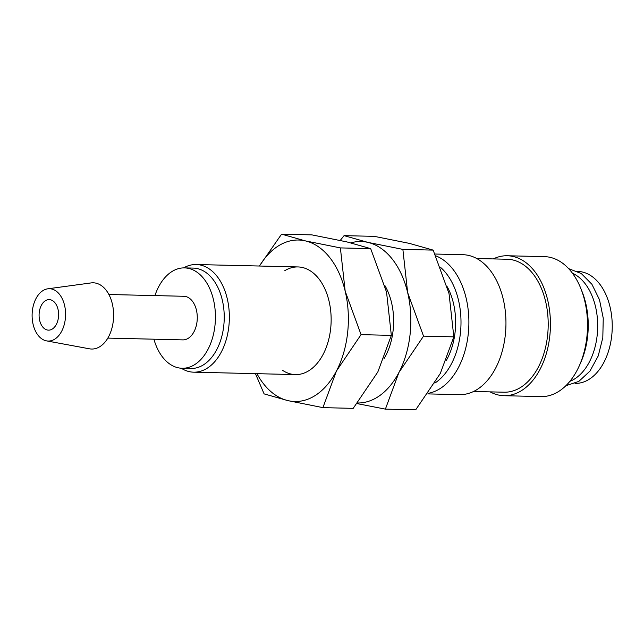 <?xml version="1.0" encoding="UTF-8"?>
<svg xmlns="http://www.w3.org/2000/svg" width="644" height="644" viewBox="0 0 644 644"><rect width="100%" height="100%" fill="white"/><g stroke="black" fill="none" stroke-linecap="round" stroke-linejoin="round"><path stroke-width="0.97" d="M428.171 393.331A69.995 44.766 -88.6 0 0 439.619 388.896A69.995 44.766 -88.6 0 0 468.848 319.142A69.995 44.766 -88.6 0 0 435.819 255.861M434.861 383.091A64.392 41.184 -88.6 0 0 460.871 327.402A64.392 41.184 -88.6 0 0 440.746 267.542M427.777 393.895L459.518 394.643A69.995 44.766 -88.6 0 0 476.689 389.773A69.995 44.766 -88.6 0 0 505.403 312.131A69.995 44.766 -88.6 0 0 462.843 254.694L434.99 254.034M473.582 391.48L504.083 392.204A66.493 42.528 -88.6 0 0 520.4 387.575A66.493 42.528 -88.6 0 0 547.674 313.813A66.493 42.528 -88.6 0 0 507.239 259.25L476.737 258.526M490.116 391.874A69.995 44.766 -88.6 0 0 504.002 395.698L541.081 396.583A69.995 44.766 -88.6 0 0 558.251 391.713A69.995 44.766 -88.6 0 0 579.053 366.315A69.995 44.766 -88.6 0 0 580.896 288.665A69.995 44.766 -88.6 0 0 544.397 256.634L507.327 255.757A69.995 44.766 -88.6 0 0 493.272 258.92M504.002 395.698A69.995 44.766 -88.6 0 0 521.173 390.828A69.995 44.766 -88.6 0 0 549.887 313.185A69.995 44.766 -88.6 0 0 507.327 255.757M579.053 366.315L580.445 363.24A64.392 41.184 -88.6 0 0 582.144 291.804L580.896 288.665M569.868 381.345A55.996 35.814 -88.6 0 0 574.279 379.147A55.996 35.814 -88.6 0 0 597.68 324.318A55.996 35.814 -88.6 0 0 572.436 273.217M46.521 340.869L89.476 348.815A33.126 21.188 -88.6 0 0 99.756 346.73A33.126 21.188 -88.6 0 0 113.151 308.323A33.126 21.188 -88.6 0 0 91.037 282.925L47.753 288.818A26.171 16.736 -88.6 0 0 43.051 290.549A26.171 16.736 -88.6 0 0 32.2 318.249A26.171 16.736 -88.6 0 0 46.521 340.869A26.171 16.736 -88.6 0 0 54.643 339.219A26.171 16.736 -88.6 0 0 65.221 308.887A26.171 16.736 -88.6 0 0 47.753 288.818M107.846 338.1L182.807 339.879A21.807 13.943 -88.6 0 0 188.161 338.358A21.807 13.943 -88.6 0 0 197.104 314.167A21.807 13.943 -88.6 0 0 183.846 296.28L108.884 294.501M153.9 339.187A50.2 32.103 -88.6 0 0 182.131 368.263L190.93 368.473A50.2 32.103 -88.6 0 0 203.246 364.979A50.2 32.103 -88.6 0 0 223.838 309.289A50.2 32.103 -88.6 0 0 193.313 268.097L184.514 267.896A50.2 32.103 -88.6 0 0 172.206 271.382A50.2 32.103 -88.6 0 0 154.93 295.588M182.131 368.263A50.2 32.103 -88.6 0 0 194.448 364.77A50.2 32.103 -88.6 0 0 215.04 309.08A50.2 32.103 -88.6 0 0 184.514 267.896M181.246 368.223A53.838 34.438 -88.6 0 0 193.643 372.176A53.838 34.438 -88.6 0 0 206.853 368.432A53.838 34.438 -88.6 0 0 228.934 308.701A53.838 34.438 -88.6 0 0 196.195 264.523A53.838 34.438 -88.6 0 0 183.629 267.888M383.88 358.925A53.838 34.438 -88.6 0 0 384.814 285.413M357.001 403.595L385.394 409.125L398.918 372.498A80.758 51.649 -88.6 0 0 407.66 292.634A80.758 51.649 -88.6 0 0 367.925 242.386A80.758 51.649 -88.6 0 0 350.875 242.86M357.468 402.991A80.758 51.649 -88.6 0 0 377.078 397.372A80.758 51.649 -88.6 0 0 398.918 372.498L423.535 336.136L407.66 292.634L402.87 249.389L367.925 242.386L344.065 235.64L340.265 240.405M344.065 235.64L374.357 236.364L409.302 243.368L433.162 250.114L449.037 293.616L453.827 336.852L440.295 373.48L415.686 409.842L385.394 409.125M447.274 286.813A55.996 35.814 91.4 0 1 446.453 360.181M45.466 300.684A15.263 9.765 91.4 0 1 49.21 299.621A15.263 9.765 91.4 0 1 58.491 312.147A15.263 9.765 91.4 0 1 52.228 329.084A15.263 9.765 91.4 0 1 48.485 330.147A15.263 9.765 91.4 0 1 39.204 317.621A15.263 9.765 91.4 0 1 45.466 300.684M577.7 271.43L577.749 271.43A55.996 35.814 91.4 0 1 611.8 317.371A55.996 35.814 91.4 0 1 588.833 379.493A55.996 35.814 91.4 0 1 575.092 383.389L575.044 383.381M433.162 250.114L402.87 249.389M453.827 336.852L423.535 336.136M282.41 370.228A53.838 34.438 -88.6 0 0 308.637 370.847A53.838 34.438 -88.6 0 0 324.632 351.31A53.838 34.438 -88.6 0 0 326.049 291.579A53.838 34.438 -88.6 0 0 284.769 270.689M255.435 373.641L264.104 393.887L287.965 400.632L322.91 407.636L336.442 371.016L361.051 334.647L345.176 291.144A80.758 51.649 -88.6 0 0 305.441 240.904A80.758 51.649 -88.6 0 0 278.804 245.646A80.758 51.649 -88.6 0 0 259.492 266.028M256.94 373.681A80.758 51.649 -88.6 0 0 287.965 400.632A80.758 51.649 -88.6 0 0 314.602 395.883A80.758 51.649 -88.6 0 0 336.442 371.016A80.758 51.649 -88.6 0 0 345.176 291.144L340.386 247.908L305.441 240.904L281.581 234.158L259.411 266.028M281.581 234.158L311.873 234.875L346.818 241.886L370.678 248.624L386.553 292.126L391.343 335.371L377.819 371.999L353.202 408.36L322.91 407.636M370.678 248.624L340.386 247.908M391.343 335.371L361.051 334.647M565.883 385.716L578.819 381.409L589.936 371.113L598.212 355.987L602.808 337.689L603.251 318.217L599.492 299.742L591.917 284.278L581.274 273.515L568.66 268.661M297.979 266.938L196.195 264.523M295.427 374.591L193.643 372.176"/></g></svg>
